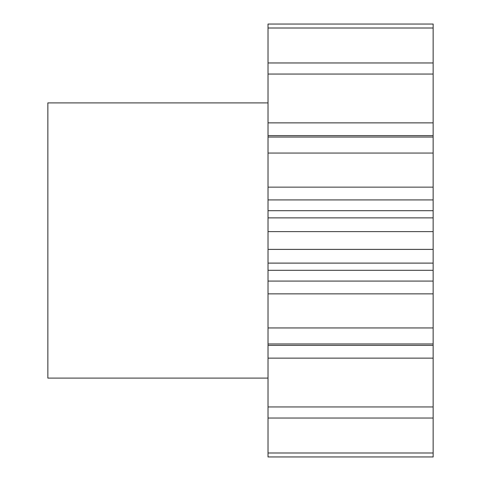 <?xml version="1.0" encoding="UTF-8"?>
<svg xmlns="http://www.w3.org/2000/svg" width="481" height="481" viewBox="0 0 481 481"><rect width="100%" height="100%" fill="white"/><g stroke="black" fill="none" stroke-linecap="round" stroke-linejoin="round"><path stroke-width="0.72" d="M268.019 102.898L47.853 102.898L47.853 378.102L268.019 378.102M268.019 28.006L268.019 24.05L433.147 24.05L433.147 28.006L268.019 28.006L268.019 122.859L433.147 122.859L433.147 74.05L268.019 74.05M433.147 74.05L433.147 28.006M433.147 122.859L433.147 135.618L268.019 135.618L268.019 122.859M268.019 210.696L433.147 210.696L433.147 231.614L268.019 231.614L268.019 187.145L433.147 187.145L433.147 135.618M433.147 187.145L433.147 199.922L268.019 199.922M433.147 210.696L433.147 199.922M433.147 231.614L433.147 249.386L268.019 249.386L268.019 281.078L433.147 281.078L433.147 270.304L268.019 270.304M433.147 270.304L433.147 249.386M433.147 281.078L433.147 293.855L268.019 293.855L268.019 281.078M433.147 452.994L268.019 452.994L268.019 456.95L433.147 456.95L433.147 293.855M268.019 452.994L268.019 293.855M268.019 231.614L268.019 249.386M268.019 187.145L268.019 135.618M433.147 62.963L268.019 62.963M433.147 137.043L268.019 137.043M433.147 153.06L268.019 153.06M433.147 327.94L268.019 327.94M433.147 343.957L268.019 343.957M433.147 406.95L268.019 406.95M433.147 418.037L268.019 418.037M433.147 358.141L268.019 358.141M433.147 345.382L268.019 345.382M433.147 263.119L268.019 263.119M433.147 217.881L268.019 217.881"/></g></svg>
